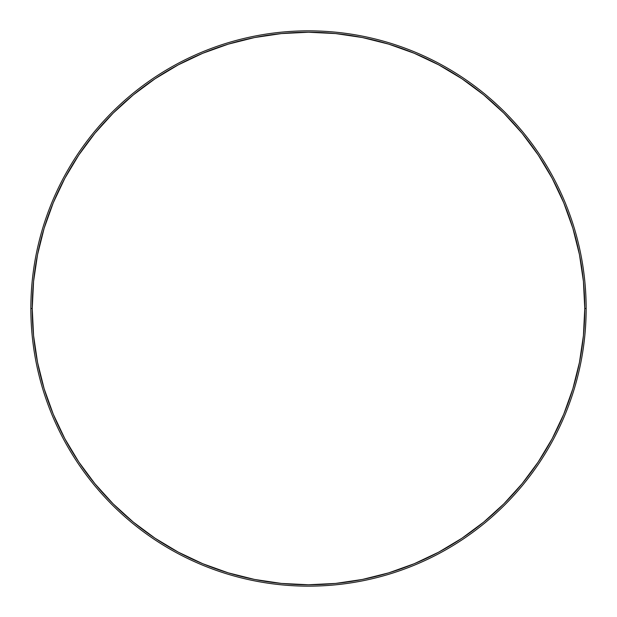 <?xml version="1.0" encoding="UTF-8"?>
<svg xmlns="http://www.w3.org/2000/svg" width="617" height="617" viewBox="0 0 617 617"><rect width="100%" height="100%" fill="white"/><g stroke="black" fill="none" stroke-linecap="round" stroke-linejoin="round"><path stroke-width="0.93" d="M586.15 308.5L584.762 308.5A276.262 276.262 0 0 1 308.5 584.762A276.262 276.262 0 0 1 32.238 308.5L30.85 308.5A277.65 277.65 0 0 0 308.5 586.15A277.65 277.65 0 0 0 586.15 308.5A277.65 277.65 0 0 1 308.5 586.15A277.65 277.65 0 0 1 30.85 308.5A277.65 277.65 0 0 1 308.5 30.85A277.65 277.65 0 0 1 586.15 308.5A277.65 277.65 0 0 0 308.5 30.85A277.65 277.65 0 0 0 30.85 308.5L32.238 308.5L33.565 335.579L37.544 362.395L44.131 388.695L53.27 414.223L64.862 438.726L78.799 461.986L94.949 483.759L113.15 503.85L133.241 522.051L155.014 538.201L178.274 552.138L202.777 563.73L228.305 572.869L254.605 579.456L281.421 583.435L308.5 584.762L335.579 583.435L362.395 579.456L388.695 572.869L414.223 563.73L438.726 552.138L461.986 538.201L483.759 522.051L503.85 503.85L522.051 483.759L538.201 461.986L552.138 438.726L563.73 414.223L572.869 388.695L579.456 362.395L583.435 335.579L584.762 308.5L583.435 281.421L579.456 254.605L572.869 228.305L563.73 202.777L552.138 178.274L538.201 155.014L522.051 133.241L503.85 113.15L483.759 94.949L461.986 78.799L438.726 64.862L414.223 53.27L388.695 44.131L362.395 37.544L335.579 33.565L308.5 32.238L281.421 33.565L254.605 37.544L228.305 44.131L202.777 53.27L178.274 64.862L155.014 78.799L133.241 94.949L113.15 113.15L94.949 133.241L78.799 155.014L64.862 178.274L53.27 202.777L44.131 228.305L37.544 254.605L33.565 281.421L32.238 308.5A276.262 276.262 0 0 1 308.5 32.238A276.262 276.262 0 0 1 584.762 308.5L586.15 308.5M44.131 388.695L53.27 414.223M388.695 572.869L414.223 563.73M572.869 228.305L563.73 202.777M228.305 44.131L202.777 53.27"/></g></svg>
